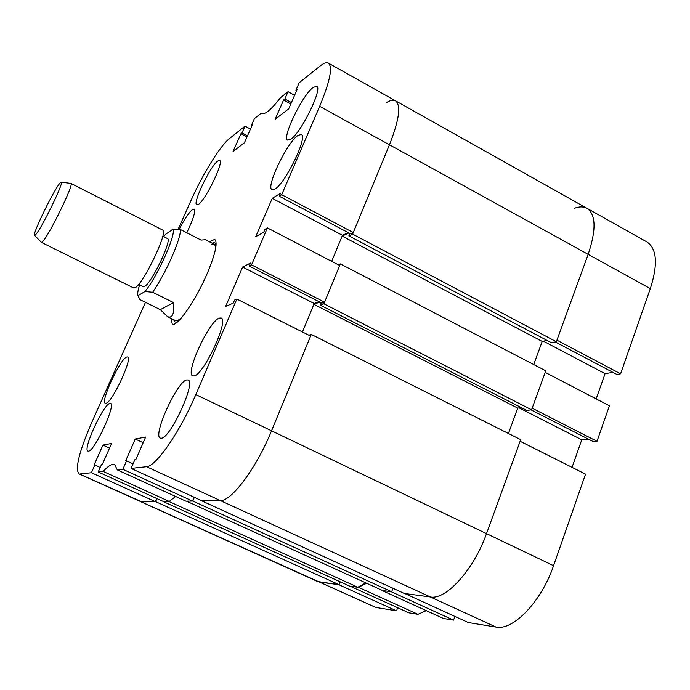 <?xml version="1.0" encoding="UTF-8"?>
<svg xmlns="http://www.w3.org/2000/svg" width="690" height="690" viewBox="0 0 690 690"><rect width="100%" height="100%" fill="white"/><g stroke="black" fill="none" stroke-linecap="round" stroke-linejoin="round"><path stroke-width="1.03" d="M88.51 451.148C94.565 451.295 116.213 404.34 110.538 403.478L109.753 403.46C103.302 404.444 82.464 449.802 87.923 451.088L88.51 451.148M198.444 204.378C205.603 200.169 224.379 161.236 219.67 160.408L217.747 161.055C210.252 166.161 192.217 203.757 196.762 204.852L198.444 204.378M290.757 139.285C301.056 133.058 323.127 87.854 316.65 86.302L313.182 87.458C302.444 94.961 281.494 138.25 287.721 140.13L290.757 139.285M161.417 438.21C170.551 438.133 196.339 381.665 188.094 379.974L186.628 379.949C176.976 381.708 152.404 435.839 160.322 438.098L161.417 438.21M106.062 403.253C112.211 402.46 132.998 357.8 127.641 356.971L126.684 357.032C120.155 358.878 100.145 402.037 105.303 403.245L106.062 403.253M186.774 232.78C193.252 219.351 195.701 211.468 194.123 209.113L192.484 209.57C188.939 212.486 184.48 219.127 179.124 229.485M194.244 375.929C203.964 374.368 229.253 319.746 221.136 317.995L219.196 318.107C208.958 321.298 184.903 373.618 192.708 375.903L194.244 375.929M274.862 189.12C285.281 183.695 308.257 136.154 301.288 134.49L298.054 135.378C287.152 142.183 265.365 187.689 272.067 189.724L274.862 189.12M170.904 318.297L172.302 324.059C176.787 327.517 195.279 301.228 206.845 274.361C215.366 254.118 217.988 242.466 214.728 239.413L209.277 241.742M294.587 95.298L288.041 91.692L280.459 97.756C271.127 109.727 264.848 114.989 261.631 113.514L261.174 113.186L254.36 118.646L251.324 125.502L252.437 124.623L244.424 142.761L233.082 151.455L240.948 133.713L242.009 132.877L245.002 126.132L229.313 138.69C220.3 145.676 202.688 174.208 191.389 199.695L178.098 229.408M145.478 302.341L91.891 422.133C79.212 451.424 74.882 468.648 78.91 473.806L141.916 501.889L155.354 501.665L156.708 498.499M100.214 467.475L94.823 465.026L91.416 472.728L80.049 473.97M94.823 465.026L94.038 465.129L102.931 445.076L111.599 443.454L102.508 464.016L101.689 464.129L98.222 471.986L163.401 501.527L169.266 501.432L103.19 471.443L98.222 471.986M133.058 463.835L126.546 460.851L122.855 469.295L117.291 469.899L114.704 464.56C112.125 463.533 108.296 465.828 103.19 471.443M126.546 460.851L125.606 460.98L135.223 439.013L145.659 437.046L135.818 459.635L134.826 459.764L131.066 468.398L202.153 500.888L220.377 500.586C231.391 501.509 256.62 467.725 271.549 430.802L310.595 336.073L236.86 299.046L195.805 394.577L271.549 430.802C256.62 467.725 231.391 501.509 220.377 500.586L146.53 466.707L131.066 468.398M146.53 466.707C155.802 466.768 180.047 431.802 195.805 394.577M236.86 299.046L234.565 300.072L233.263 303.108L225.621 306.472L242.621 267.056L250.479 263.062L249.194 266.055L251.54 264.882L324.567 302.177L339.687 265.512L267.418 227.924L251.54 264.882M267.418 227.924L265.012 229.27L263.744 232.228L255.714 236.696L272.257 198.341L280.494 193.286L279.234 196.193L281.693 194.701L353.28 232.53L389.453 144.797C399.225 119.922 401.235 105.251 395.474 100.783C401.235 105.251 399.225 119.922 389.453 144.797L319.668 106.32L281.693 194.701M319.668 106.32C330.027 81.317 332.925 66.913 328.362 63.101C326.517 62.135 323.757 63.109 320.091 66.042L299.184 82.774L295.941 90.209L297.269 89.157L288.696 108.839L275.181 119.197L283.581 99.99L284.849 98.989L288.041 91.692M262.157 113.721L261.174 113.186M353.28 232.53L350.52 233.832L279.234 196.193M348.2 232.608L342.473 235.325L272.257 198.341M348.829 232.935L342.154 236.101L331.692 261.355L342.473 235.325M324.567 302.177L321.911 303.16L249.194 266.055M319.073 301.711L314.226 303.522L302.444 331.976L313.898 304.325L517.75 408.101L521.347 407.626M117.291 469.899L185.921 501.156L192.476 501.052L194.097 497.205M175.605 496.464L169.266 501.432M397.699 607.743L396.543 610.823L338.755 584.663L317.642 581.532L140.536 501.613L155.612 501.656L156.932 498.594M122.855 469.295L192.476 501.052M91.416 472.728L155.354 501.665M250.47 129.082L245.002 126.132M109.538 448.112L102.931 445.076M143.192 442.704L135.223 439.013M314.226 303.522L242.621 267.056M296.64 90.597L295.941 90.209M290.818 103.957L283.581 99.99M291.413 102.594L284.849 98.989M251.91 125.822L251.324 125.502M246.994 136.956L240.948 133.713M247.494 135.818L242.009 132.877M173.828 319.737C174.216 321.928 175.381 322.601 177.33 321.747L178.262 321.238M215.133 250.884C215.651 247.08 215.28 244.847 214.047 244.182L205.335 239.723L201.118 240.094L180.573 229.606C180.332 235.169 177.339 244.502 171.603 257.612C165.609 270.92 159.304 282.469 152.688 292.267L173.613 302.617C174.423 313.846 172.397 318.521 167.549 316.65L175.717 320.66L177.891 320.471L181.737 317.521M214.047 244.182L211.175 244.717M216.03 245.873C215.763 242.949 214.478 242.069 212.175 243.225M391.67 591.761L382.648 590.554L186.395 501.147L192.795 501.043L391.67 591.761L392.99 588.268M192.795 501.043L194.364 497.326M201.825 500.897L404.375 593.469L430.396 596.962C446.085 600.188 473.84 569.63 486.519 533.62C473.84 569.63 446.085 600.188 430.396 596.962L220.377 500.586L201.877 500.768M311.276 334.426L520.717 439.668L486.519 533.62L271.549 430.802L311.276 334.426L308.853 335.202M319.841 302.099L313.898 304.325M338.29 264.779L340.351 263.908L323.903 303.807L320.255 305.144L321.221 302.807M352.625 234.117L556.364 341.723L588.165 254.351C596.367 229.899 595.979 214.555 587 208.32C595.979 214.555 596.367 229.899 588.165 254.351L389.453 144.797L352.625 234.117L348.847 235.894L349.839 233.47M328.362 63.101L395.474 100.783C393.197 99.576 390.031 100.291 385.977 102.931M163.125 501.535L349.77 586.146L357.834 587.225L168.826 501.44L163.168 501.423M357.834 587.225L365.769 582.86M396.543 610.823L375.774 607.424L319.677 582.11L339.126 584.715L340.248 581.825M556.364 341.723L551.482 342.749L348.847 235.894M547.023 340.403L542.202 341.438L533.724 364.553L542.202 341.438L342.154 236.101M323.903 303.807L531.593 409.791L545.773 370.823L340.351 263.908M531.593 409.791L526.798 410.403L320.255 305.144M508.435 433.493L517.75 408.101L508.435 433.493M155.612 501.656L339.126 584.715M358.464 587.311L417.968 614.316L408.937 612.841L350.158 586.198L358.464 587.311L366.597 583.24M417.968 614.316L426.265 610.633M375.774 607.424L78.91 473.806M395.474 100.783L647.039 242.026C656.975 248.788 658.07 264.322 650.334 288.636L588.165 254.351L556.925 340.17L620.586 373.816L650.334 288.636M620.586 373.816L616.791 374.411L555.303 341.947M612.944 372.384L605.07 373.652L596.169 398.898M597.005 441.307L609.417 405.789L545.204 372.393L532.171 408.195L597.005 441.307L593.279 441.609L531.041 409.86M588.57 439.211L581.765 439.78L572.053 467.346M553.561 565.688L585.551 474.125L520.131 441.272L486.519 533.62L553.561 565.688C541.555 601.395 513.084 630.979 496.032 627.072L468.32 622.544L404.832 593.529L430.396 596.962L496.032 627.072M453.546 620.138L443.515 618.49L381.975 590.468L391.221 591.701L453.546 620.138L454.9 616.411M587 208.32C583.559 206.448 579.307 206.457 574.227 208.328M543.418 341.179L605.07 373.652M519.191 407.911L581.765 439.78M35.526 234.79C41.012 229.822 65.196 180.03 61.108 182.169L60.099 182.979C54.407 188.853 32.447 233.669 34.5 235.256L35.526 234.79M61.238 182.186L70.923 183.402C74.667 182.979 48.481 236.687 42.426 241.793L41.366 242.38L34.595 235.35M162.788 236.17L167.454 238.542C172.526 239.275 151.653 283.15 144.641 286.436L143.313 286.712L138.63 284.392M70.923 183.402L162.745 230.089C168.679 230.839 143.46 283.762 135.257 287.661L133.722 287.989L41.366 242.38M139.587 284.866C138.147 289.515 137.534 292.836 137.75 294.82L137.966 295.7L144.943 291.542C157.251 277.095 177.071 232.539 172.75 229.287L165.359 234.522L163.746 236.661M167.549 316.65L160.304 309.637L140.001 299.65L137.966 295.7M180.573 229.606L172.75 229.287M144.943 291.542L152.688 292.267M160.304 309.637L173.613 302.617"/></g></svg>
